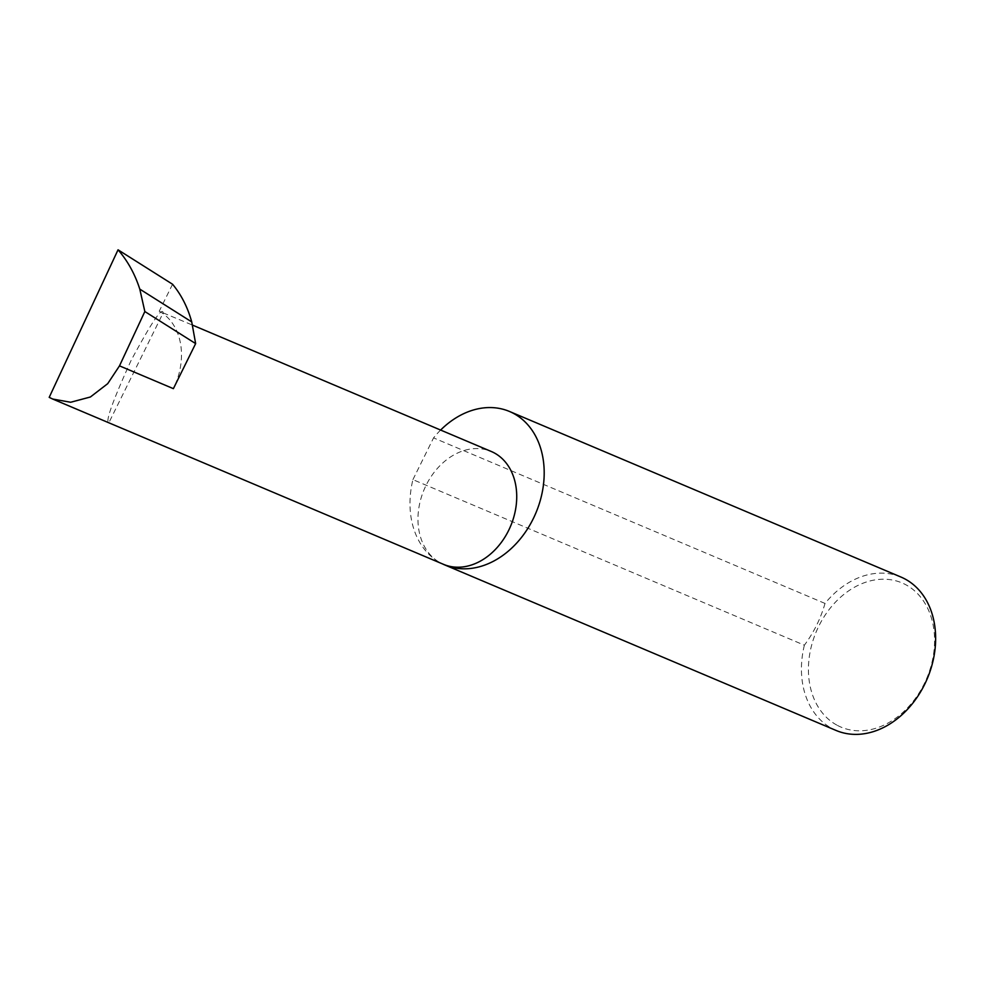 <?xml version="1.0" encoding="UTF-8"?>
<svg xmlns="http://www.w3.org/2000/svg" width="984" height="984" viewBox="0 0 984 984"><rect width="100%" height="100%" fill="white"/><g stroke="black" fill="none" stroke-linecap="round" stroke-linejoin="round"><path stroke-width="0.74" stroke-dasharray="4.92 3.69" d="M172.557 284.241L159.223 311.227L192.286 325.015M163.16 312.887C162.348 306.356 151.634 322.248 131.056 360.538C112.397 401.632 105.03 422.333 108.929 422.628L163.16 312.887M900.975 577.054A83.283 63.8 -67.1 0 0 825.01 603.438C820.717 618.518 813.842 632.429 804.371 645.196L412.923 479.626A83.283 63.8 -67.1 0 0 440.229 562.75A61.279 46.937 112.9 0 1 425.063 487.449A61.279 46.937 112.9 0 1 491.225 451.459M836.855 725.097A78.277 59.962 112.9 0 1 818.774 626.193A78.277 59.962 112.9 0 1 906.141 584.914A78.277 59.962 112.9 0 1 924.222 683.831A78.277 59.962 112.9 0 1 836.855 725.097M804.371 645.196A83.283 63.8 -67.1 0 0 831.689 728.32A83.283 63.8 -67.1 0 0 836.092 730.46M443.476 564.324A61.279 46.937 112.9 0 1 440.242 562.75A83.283 63.8 -67.1 0 0 442.357 563.844M159.223 311.227A61.279 46.937 112.9 0 1 173.381 388.655M49.2 397.364L108.929 422.628M825.01 603.438L433.563 437.88A83.283 63.8 -67.1 0 1 440.623 430.057M412.923 479.626L433.563 437.88"/><path stroke-width="1.48" d="M192.286 325.015L491.225 451.459A61.279 46.937 112.9 0 1 494.472 453.021A61.279 46.937 112.9 0 1 509.638 528.322A61.279 46.937 112.9 0 1 443.476 564.324L52.681 399.037L70.651 402.259L90.393 396.995L107.711 383.662L119.495 365.863L144.845 311.534L139.79 289.112L191.732 321.916C187.686 307.315 181.302 294.757 172.557 284.241L118.043 249.813L49.2 397.364L52.681 399.037M442.357 563.844A83.283 63.8 -67.1 0 0 444.645 564.89L836.092 730.46A83.283 63.8 -67.1 0 0 926.005 681.531A83.283 63.8 -67.1 0 0 905.391 579.195A83.283 63.8 -67.1 0 0 900.975 577.054L509.527 411.484A83.283 63.8 -67.1 0 0 440.623 430.057M444.645 564.89A83.283 63.8 -67.1 0 0 534.558 515.96A83.283 63.8 -67.1 0 0 513.943 413.624A83.283 63.8 -67.1 0 0 509.527 411.484M119.495 365.863L173.381 388.655L195.644 343.601L191.732 321.916M195.644 343.601L144.845 311.534M139.79 289.112C134.906 273.983 127.662 260.883 118.043 249.813"/></g></svg>
